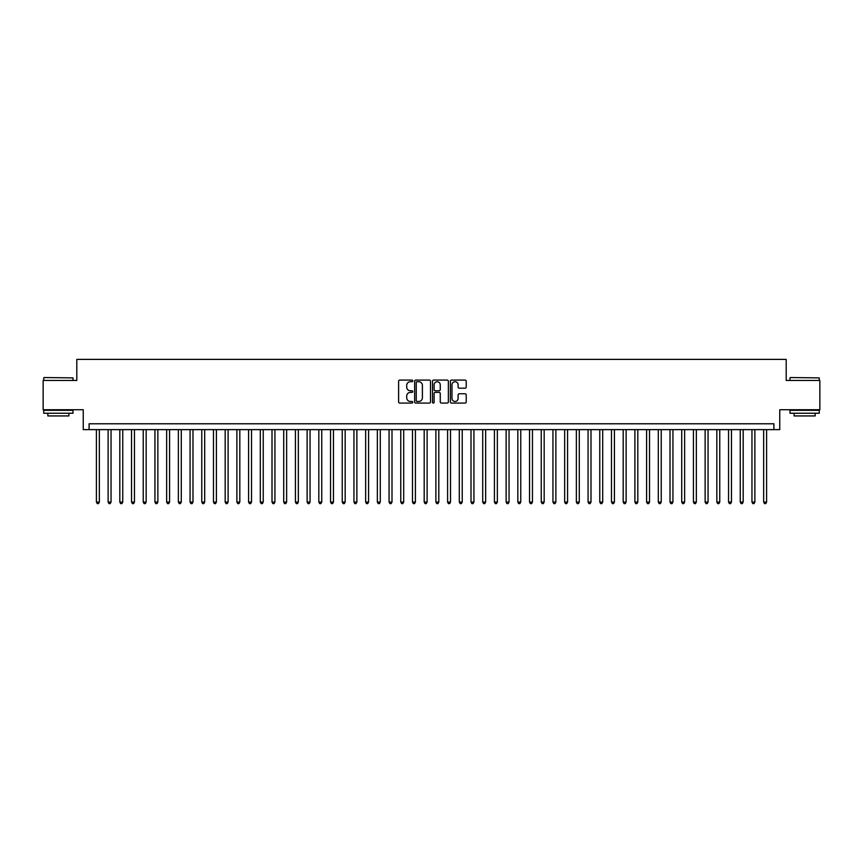 <?xml version="1.0" encoding="UTF-8"?>
<svg xmlns="http://www.w3.org/2000/svg" width="863" height="863" viewBox="0 0 863 863"><rect width="100%" height="100%" fill="white"/><g stroke="black" fill="none" stroke-linecap="round" stroke-linejoin="round"><path stroke-width="1.29" d="M412.773 380.896A0.809 0.809 0 0 0 411.964 380.087L399.763 380.087A1.154 1.154 0 0 0 398.609 381.241L398.609 401.921A1.154 1.154 0 0 0 399.763 403.075L411.964 403.075A0.809 0.809 0 0 0 412.773 402.266A0.809 0.809 0 0 0 411.964 401.468L410.389 401.468A3.679 3.679 0 0 1 406.71 397.789L406.71 396.063A3.679 3.679 0 0 1 410.389 392.385L411.964 392.385A0.809 0.809 0 0 0 412.773 391.586A0.809 0.809 0 0 0 411.964 390.777L410.389 390.777A3.679 3.679 0 0 1 406.71 387.099L406.71 385.373A3.679 3.679 0 0 1 410.389 381.705L411.964 381.705A0.809 0.809 0 0 0 412.773 380.896M465.081 388.188A1.154 1.154 0 0 0 466.225 387.045L466.225 381.241A1.154 1.154 0 0 0 465.081 380.087L451.522 380.087A1.154 1.154 0 0 0 450.378 381.241L450.378 401.921A1.154 1.154 0 0 0 451.522 403.075L465.081 403.075A1.154 1.154 0 0 0 466.225 401.921L466.225 394.92A1.154 1.154 0 0 0 465.081 393.765L459.278 393.765A1.154 1.154 0 0 0 458.124 394.92L458.124 398.393A3.074 3.074 0 0 1 455.06 401.468A3.074 3.074 0 0 1 451.985 398.393L451.985 384.779A3.074 3.074 0 0 1 455.06 381.705A3.074 3.074 0 0 1 458.124 384.779L458.124 387.045A1.154 1.154 0 0 0 459.278 388.188L465.081 388.188M773.906 429.623L779.753 429.623L779.753 409.731L819.85 409.731L819.85 380.464L786.193 380.464L786.193 359.386L76.807 359.386L76.807 380.464L43.15 380.464L43.15 409.731L83.247 409.731L83.247 429.623L773.906 429.623L773.906 423.776L89.094 423.776L89.094 429.623M430.497 381.241A1.154 1.154 0 0 0 429.343 380.087L415.783 380.087A1.154 1.154 0 0 0 414.639 381.241L414.639 401.921A1.154 1.154 0 0 0 415.783 403.075L429.343 403.075A1.154 1.154 0 0 0 430.497 401.921L430.497 381.241M433.658 380.087L447.217 380.087A1.154 1.154 0 0 1 448.361 381.241L448.361 401.921A1.154 1.154 0 0 1 447.217 403.075L441.414 403.075A1.154 1.154 0 0 1 440.259 401.921L440.259 393.539A1.154 1.154 0 0 0 439.116 392.385L435.265 392.385A1.154 1.154 0 0 0 434.111 393.539L434.111 402.266A0.809 0.809 0 0 1 433.312 403.075A0.809 0.809 0 0 1 432.503 402.266L432.503 381.241A1.154 1.154 0 0 1 433.658 380.087M417.056 381.705A0.809 0.809 0 0 0 416.246 382.503L416.246 400.659A0.809 0.809 0 0 0 417.056 401.468L418.717 401.468A3.679 3.679 0 0 0 422.395 397.789L422.395 385.373A3.679 3.679 0 0 0 418.717 381.705L417.056 381.705M440.259 384.833A3.074 3.074 0 0 0 437.185 381.759A3.074 3.074 0 0 0 434.111 384.833L434.111 389.634A1.154 1.154 0 0 0 435.265 390.777L439.116 390.777A1.154 1.154 0 0 0 440.259 389.634L440.259 384.833M96.408 429.623L96.408 502.083L99.342 502.083L99.342 429.623M99.342 502.083L98.458 503.614L97.292 503.614L96.408 502.083M44.089 377.53L72.999 377.886L44.089 377.53M58.371 413.237L43.733 413.237L43.733 410.313L72.999 410.313L72.999 413.237L58.371 413.237M68.9 413.237L68.9 415.934L47.832 415.934L47.832 413.237M790.346 377.53L819.267 377.886L790.346 377.53M804.629 413.237L790.001 413.237L790.001 410.313L819.267 410.313L819.267 413.237L804.629 413.237M815.168 413.237L815.168 415.934L794.1 415.934L794.1 413.237M108.123 429.623L108.123 502.083L111.047 502.083L111.047 429.623M111.047 502.083L110.173 503.614L108.997 503.614L108.123 502.083M119.828 429.623L119.828 502.083L122.751 502.083L122.751 429.623M122.751 502.083L121.877 503.614L120.701 503.614L119.828 502.083M131.532 429.623L131.532 502.083L134.455 502.083L134.455 429.623M134.455 502.083L133.582 503.614L132.406 503.614L131.532 502.083M143.236 429.623L143.236 502.083L146.16 502.083L146.16 429.623M146.16 502.083L145.286 503.614L144.11 503.614L143.236 502.083M154.941 429.623L154.941 502.083L157.875 502.083L157.875 429.623M157.875 502.083L156.99 503.614L155.825 503.614L154.941 502.083M166.645 429.623L166.645 502.083L169.579 502.083L169.579 429.623M169.579 502.083L168.695 503.614L167.53 503.614L166.645 502.083M178.361 429.623L178.361 502.083L181.284 502.083L181.284 429.623M181.284 502.083L180.399 503.614L179.234 503.614L178.361 502.083M190.065 429.623L190.065 502.083L192.988 502.083L192.988 429.623M192.988 502.083L192.115 503.614L190.939 503.614L190.065 502.083M201.769 429.623L201.769 502.083L204.693 502.083L204.693 429.623M204.693 502.083L203.819 503.614L202.643 503.614L201.769 502.083M213.474 429.623L213.474 502.083L216.397 502.083L216.397 429.623M216.397 502.083L215.523 503.614L214.348 503.614L213.474 502.083M225.178 429.623L225.178 502.083L228.102 502.083L228.102 429.623M228.102 502.083L227.228 503.614L226.063 503.614L225.178 502.083M236.883 429.623L236.883 502.083L239.817 502.083L239.817 429.623M239.817 502.083L238.932 503.614L237.767 503.614L236.883 502.083M248.587 429.623L248.587 502.083L251.521 502.083L251.521 429.623M251.521 502.083L250.637 503.614L249.472 503.614L248.587 502.083M260.302 429.623L260.302 502.083L263.226 502.083L263.226 429.623M263.226 502.083L262.352 503.614L261.176 503.614L260.302 502.083M272.007 429.623L272.007 502.083L274.93 502.083L274.93 429.623M274.93 502.083L274.056 503.614L272.881 503.614L272.007 502.083M283.711 429.623L283.711 502.083L286.635 502.083L286.635 429.623M286.635 502.083L285.761 503.614L284.585 503.614L283.711 502.083M295.416 429.623L295.416 502.083L298.339 502.083L298.339 429.623M298.339 502.083L297.465 503.614L296.289 503.614L295.416 502.083M307.12 429.623L307.12 502.083L310.054 502.083L310.054 429.623M310.054 502.083L309.17 503.614L308.005 503.614L307.12 502.083M318.825 429.623L318.825 502.083L321.759 502.083L321.759 429.623M321.759 502.083L320.874 503.614L319.709 503.614L318.825 502.083M330.54 429.623L330.54 502.083L333.463 502.083L333.463 429.623M333.463 502.083L332.579 503.614L331.414 503.614L330.54 502.083M342.244 429.623L342.244 502.083L345.168 502.083L345.168 429.623M345.168 502.083L344.294 503.614L343.118 503.614L342.244 502.083M353.949 429.623L353.949 502.083L356.872 502.083L356.872 429.623M356.872 502.083L355.998 503.614L354.822 503.614L353.949 502.083M365.653 429.623L365.653 502.083L368.577 502.083L368.577 429.623M368.577 502.083L367.703 503.614L366.527 503.614L365.653 502.083M377.358 429.623L377.358 502.083L380.281 502.083L380.281 429.623M380.281 502.083L379.407 503.614L378.242 503.614L377.358 502.083M389.062 429.623L389.062 502.083L391.996 502.083L391.996 429.623M391.996 502.083L391.112 503.614L389.947 503.614L389.062 502.083M400.766 429.623L400.766 502.083L403.701 502.083L403.701 429.623M403.701 502.083L402.816 503.614L401.651 503.614L400.766 502.083M412.482 429.623L412.482 502.083L415.405 502.083L415.405 429.623M415.405 502.083L414.531 503.614L413.355 503.614L412.482 502.083M424.186 429.623L424.186 502.083L427.109 502.083L427.109 429.623M427.109 502.083L426.236 503.614L425.06 503.614L424.186 502.083M435.891 429.623L435.891 502.083L438.814 502.083L438.814 429.623M438.814 502.083L437.94 503.614L436.764 503.614L435.891 502.083M447.595 429.623L447.595 502.083L450.518 502.083L450.518 429.623M450.518 502.083L449.645 503.614L448.469 503.614L447.595 502.083M459.299 429.623L459.299 502.083L462.234 502.083L462.234 429.623M462.234 502.083L461.349 503.614L460.184 503.614L459.299 502.083M471.004 429.623L471.004 502.083L473.938 502.083L473.938 429.623M473.938 502.083L473.053 503.614L471.888 503.614L471.004 502.083M482.719 429.623L482.719 502.083L485.642 502.083L485.642 429.623M485.642 502.083L484.758 503.614L483.593 503.614L482.719 502.083M494.423 429.623L494.423 502.083L497.347 502.083L497.347 429.623M497.347 502.083L496.473 503.614L495.297 503.614L494.423 502.083M506.128 429.623L506.128 502.083L509.051 502.083L509.051 429.623M509.051 502.083L508.178 503.614L507.002 503.614L506.128 502.083M517.832 429.623L517.832 502.083L520.756 502.083L520.756 429.623M520.756 502.083L519.882 503.614L518.706 503.614L517.832 502.083M529.537 429.623L529.537 502.083L532.46 502.083L532.46 429.623M532.46 502.083L531.586 503.614L530.421 503.614L529.537 502.083M541.241 429.623L541.241 502.083L544.175 502.083L544.175 429.623M544.175 502.083L543.291 503.614L542.126 503.614L541.241 502.083M552.946 429.623L552.946 502.083L555.88 502.083L555.88 429.623M555.88 502.083L554.995 503.614L553.83 503.614L552.946 502.083M564.661 429.623L564.661 502.083L567.584 502.083L567.584 429.623M567.584 502.083L566.711 503.614L565.535 503.614L564.661 502.083M576.365 429.623L576.365 502.083L579.289 502.083L579.289 429.623M579.289 502.083L578.415 503.614L577.239 503.614L576.365 502.083M588.07 429.623L588.07 502.083L590.993 502.083L590.993 429.623M590.993 502.083L590.119 503.614L588.944 503.614L588.07 502.083M599.774 429.623L599.774 502.083L602.698 502.083L602.698 429.623M602.698 502.083L601.824 503.614L600.648 503.614L599.774 502.083M611.479 429.623L611.479 502.083L614.413 502.083L614.413 429.623M614.413 502.083L613.528 503.614L612.363 503.614L611.479 502.083M623.183 429.623L623.183 502.083L626.117 502.083L626.117 429.623M626.117 502.083L625.233 503.614L624.068 503.614L623.183 502.083M634.898 429.623L634.898 502.083L637.822 502.083L637.822 429.623M637.822 502.083L636.937 503.614L635.772 503.614L634.898 502.083M646.603 429.623L646.603 502.083L649.526 502.083L649.526 429.623M649.526 502.083L648.652 503.614L647.477 503.614L646.603 502.083M658.307 429.623L658.307 502.083L661.231 502.083L661.231 429.623M661.231 502.083L660.357 503.614L659.181 503.614L658.307 502.083M670.012 429.623L670.012 502.083L672.935 502.083L672.935 429.623M672.935 502.083L672.061 503.614L670.885 503.614L670.012 502.083M681.716 429.623L681.716 502.083L684.639 502.083L684.639 429.623M684.639 502.083L683.766 503.614L682.601 503.614L681.716 502.083M693.421 429.623L693.421 502.083L696.355 502.083L696.355 429.623M696.355 502.083L695.47 503.614L694.305 503.614L693.421 502.083M705.125 429.623L705.125 502.083L708.059 502.083L708.059 429.623M708.059 502.083L707.175 503.614L706.01 503.614L705.125 502.083M716.84 429.623L716.84 502.083L719.764 502.083L719.764 429.623M719.764 502.083L718.89 503.614L717.714 503.614L716.84 502.083M728.545 429.623L728.545 502.083L731.468 502.083L731.468 429.623M731.468 502.083L730.594 503.614L729.418 503.614L728.545 502.083M740.249 429.623L740.249 502.083L743.172 502.083L743.172 429.623M743.172 502.083L742.299 503.614L741.123 503.614L740.249 502.083M751.953 429.623L751.953 502.083L754.877 502.083L754.877 429.623M754.877 502.083L754.003 503.614L752.827 503.614L751.953 502.083M763.658 429.623L763.658 502.083L766.592 502.083L766.592 429.623M766.592 502.083L765.708 503.614L764.542 503.614L763.658 502.083M43.733 380.464L43.733 377.886M50.41 410.313L50.41 409.731M66.332 410.313L66.332 409.731M72.999 380.464L72.999 377.886M790.001 380.464L790.001 377.886M796.668 410.313L796.668 409.731M812.59 410.313L812.59 409.731M819.267 380.464L819.267 377.886"/></g></svg>
